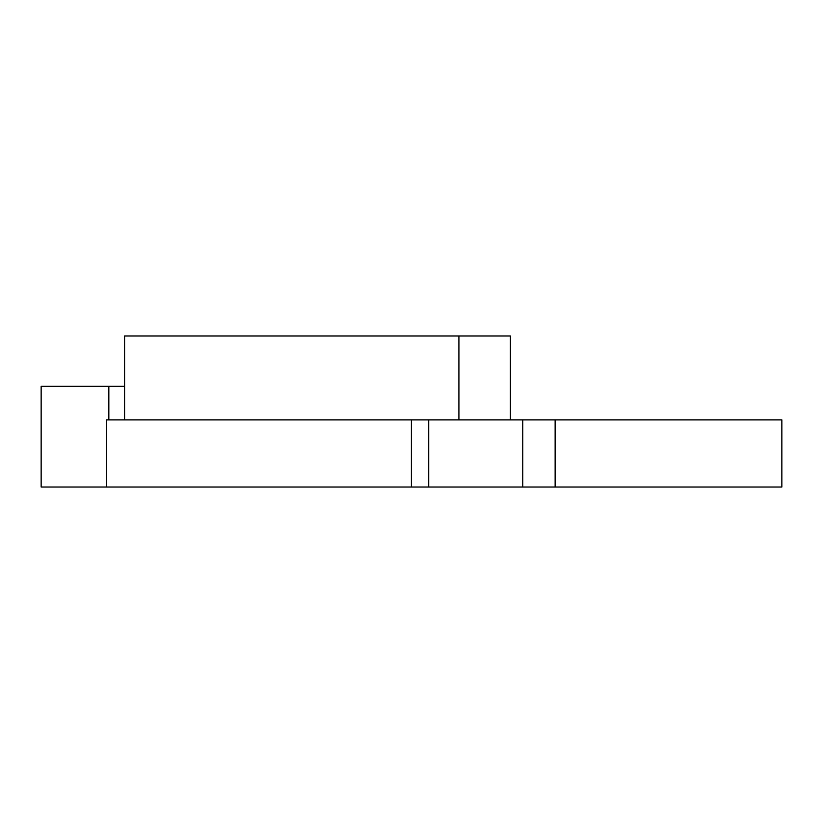 <?xml version="1.0" encoding="UTF-8"?>
<svg xmlns="http://www.w3.org/2000/svg" width="823" height="823" viewBox="0 0 823 823"><rect width="100%" height="100%" fill="white"/><g stroke="black" fill="none" stroke-linecap="round" stroke-linejoin="round"><path stroke-width="1.23" d="M555.134 487.01L781.85 487.01L781.85 419.895L555.134 419.895L555.134 487.01L41.15 487.01L41.15 386.326L108.842 386.326L108.842 419.895M124.571 386.326L108.842 386.326M510.394 419.895L510.394 335.99L124.571 335.99L124.571 419.895M555.134 419.895L106.599 419.895L106.599 487.01M411.407 419.895L411.407 487.01M458.915 335.99L458.915 419.895M428.721 419.895L428.721 487.01M522.749 419.895L522.749 487.01"/></g></svg>
